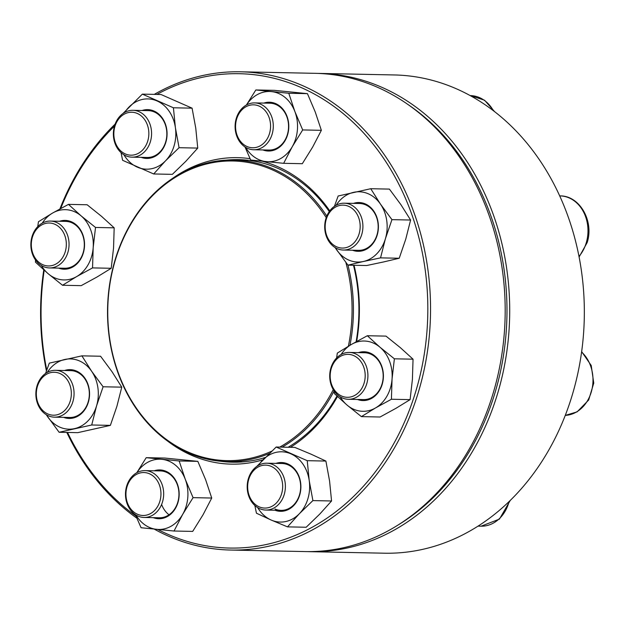 <?xml version="1.0" encoding="UTF-8"?>
<svg xmlns="http://www.w3.org/2000/svg" width="625" height="625" viewBox="0 0 625 625"><rect width="100%" height="100%" fill="white"/><g stroke="black" fill="none" stroke-linecap="round" stroke-linejoin="round"><path stroke-width="0.94" d="M309.82 551.672L384.453 553.203A239.18 194.961 -88.8 0 0 584.281 318.078A239.18 194.961 -88.8 0 0 394.266 74.953L319.633 73.422A239.18 194.961 91.2 0 1 509.648 316.547A239.18 194.961 91.2 0 1 309.82 551.672A239.18 194.961 91.2 0 1 307.562 551.609M317.375 73.391A239.18 194.961 91.2 0 1 319.633 73.422M398.633 524.68A237.227 193.367 -88.8 0 0 506.922 316.492A237.227 193.367 -88.8 0 0 407.266 104.039M272.875 464.562A23.43 19.102 91.2 0 1 285.055 490.82A23.43 19.102 91.2 0 1 265.812 510.047A23.43 19.102 91.2 0 1 259.719 508.688A23.43 19.102 91.2 0 1 247.531 482.43A23.43 19.102 91.2 0 1 266.773 463.203A23.43 19.102 91.2 0 1 272.875 464.562M271.195 466.375A21.477 17.508 -88.8 0 0 247.914 490.461A21.477 17.508 -88.8 0 0 276.383 502.969A21.477 17.508 -88.8 0 0 271.195 466.375M269.258 453.531A150.828 122.945 91.2 0 1 227.391 461.617A150.828 122.945 91.2 0 1 208.828 459.5A150.828 122.945 91.2 0 1 108.156 296.867A150.828 122.945 91.2 0 1 233.578 160.023A150.828 122.945 91.2 0 1 326.812 216.102M335.219 247.633A35.141 28.648 -88.8 0 0 336.516 249.664A35.141 28.648 -88.8 0 0 363.414 261.492L380.555 257.867L399.219 258.25L383.766 261.906L366.625 265.531L347.961 265.148A150.828 122.945 91.2 0 1 349.945 345.289M334.102 390.938A150.828 122.945 91.2 0 1 282.125 447.148M271.75 451.148A149.852 122.148 91.2 0 1 208.406 458.523A149.852 122.148 91.2 0 1 125.305 234.516A149.852 122.148 91.2 0 1 326.227 217.633M345.875 262.477A149.852 122.148 91.2 0 1 348.367 346.219M333.266 389.617A149.852 122.148 91.2 0 1 279.742 447.102M154.297 94.375A239.18 194.961 91.2 0 1 240.477 71.797A239.18 194.961 91.2 0 1 430.492 314.922A239.18 194.961 91.2 0 1 230.664 550.047A239.18 194.961 91.2 0 1 154.227 529.109M136.812 518.148A239.18 194.961 91.2 0 1 66.805 432.43M46.43 370.977A239.18 194.961 91.2 0 1 43.773 269.883M59.914 208.938A239.18 194.961 91.2 0 1 115.133 124.094M230.664 550.047L305.297 551.578A239.18 194.961 -88.8 0 0 505.125 316.453A239.18 194.961 -88.8 0 0 315.109 73.328L240.477 71.797M114.469 126.102A237.227 193.367 -88.8 0 0 60.711 208.5M44.195 270.258A237.227 193.367 -88.8 0 0 46.758 370.047M67.539 432.445A237.227 193.367 -88.8 0 0 135.93 516.031M157.797 529.469A237.227 193.367 -88.8 0 0 427.828 308.266A237.227 193.367 -88.8 0 0 156.852 94.43M172.883 178.172A153.266 124.93 91.2 0 1 181.914 172.391A153.266 124.93 91.2 0 1 250.078 158.688M262.477 161.266A153.266 124.93 91.2 0 1 329.781 210.859M354.031 265.273A153.266 124.93 91.2 0 1 356.664 341.461M337.477 396.516A153.266 124.93 91.2 0 1 290.438 447.32M262.953 459.812A153.266 124.93 91.2 0 1 167.492 440.992M220.312 461.219A151.312 123.344 -88.8 0 0 232.469 462.203A151.312 123.344 -88.8 0 0 265.258 457.469M288.109 447.273A151.312 123.344 -88.8 0 0 336.969 396.039M356.117 341.766A151.312 123.344 -88.8 0 0 353.484 265.266M329.281 211.555A151.312 123.344 -88.8 0 0 238.672 159.641A151.312 123.344 -88.8 0 0 226.492 160.125M275.906 463.391A24.406 19.891 91.2 0 1 300.883 487.336A24.406 19.891 91.2 0 1 274.945 510.234M257.711 507.641A35.141 28.648 -88.8 0 0 271.133 520.023A35.141 28.648 -88.8 0 0 299.359 513.711A35.141 28.648 -88.8 0 0 309.227 480.617A35.141 28.648 -88.8 0 0 290.859 453.836A35.141 28.648 -88.8 0 0 262.633 460.141A35.141 28.648 -88.8 0 0 258.578 465.273M254.844 505.492L256.445 513.211L271.133 520.023L287.5 526.867L306.172 527.25L319.711 514.133L331.562 500.977L329.578 481.039L325.898 461.062L311.219 454.25L294.844 447.406L276.172 447.023L256.789 466.406M325.898 461.062L307.234 460.68L276.172 447.023M331.562 500.977L312.898 500.594L309.227 480.617L307.234 460.68M287.5 526.867L299.359 513.711L312.898 500.594M274.984 509A23.43 19.102 -88.8 0 0 281.078 510.367A23.43 19.102 -88.8 0 0 300.656 487.328A23.43 19.102 -88.8 0 0 282.039 463.516L266.773 463.203M161.906 484.008A23.43 19.102 91.2 0 1 144.094 517.461A23.43 19.102 91.2 0 1 127.25 504.063A23.43 19.102 91.2 0 1 145.055 470.609A23.43 19.102 91.2 0 1 161.906 484.008M159.336 484.82A21.477 17.508 -88.8 0 0 129.133 481.797A21.477 17.508 -88.8 0 0 141.875 515.414A21.477 17.508 -88.8 0 0 159.336 484.82M154.188 470.797A24.406 19.891 91.2 0 1 179.164 494.742A24.406 19.891 91.2 0 1 153.227 517.648M135.992 515.047A35.141 28.648 -88.8 0 0 156.711 529.359A35.141 28.648 -88.8 0 0 182.703 514.32A35.141 28.648 -88.8 0 0 185.273 479.297A35.141 28.648 -88.8 0 0 161.844 459.312A35.141 28.648 -88.8 0 0 136.859 472.68M135.352 514.648L141.078 527.734L174.031 531.023L192.695 531.406L203.062 514.734L211.734 498.031L205.625 479.711L197.828 461.359L179.164 460.977L146.211 457.68L136.789 472.727M197.828 461.359L164.883 458.063L146.211 457.68M211.734 498.031L193.07 497.648L185.273 479.297L179.164 460.977M174.031 531.023L182.703 514.32L193.07 497.648M169.039 514.781A23.43 19.102 91.2 0 1 161.734 504.766M144.094 517.461L159.359 517.773A23.43 19.102 -88.8 0 0 178.938 494.742A23.43 19.102 -88.8 0 0 160.32 470.922L145.055 470.609M72.898 401.625A23.43 19.102 91.2 0 1 54.484 417.164A23.43 19.102 91.2 0 1 37.031 385.859A23.43 19.102 91.2 0 1 55.445 370.32A23.43 19.102 91.2 0 1 72.898 401.625M70.273 400.945A21.477 17.508 -88.8 0 0 50.836 372.594A21.477 17.508 -88.8 0 0 40.391 407.625A21.477 17.508 -88.8 0 0 70.273 400.945M64.578 370.508A24.406 19.891 91.2 0 1 89.555 394.453A24.406 19.891 91.2 0 1 63.617 417.352M46.383 414.758A35.141 28.648 -88.8 0 0 47.672 416.797A35.141 28.648 -88.8 0 0 74.57 428.617A35.141 28.648 -88.8 0 0 96.562 405.867A35.141 28.648 -88.8 0 0 91.656 371.297A35.141 28.648 -88.8 0 0 64.758 359.477A35.141 28.648 -88.8 0 0 47.25 372.391M46.234 414.672L59.117 432.273L77.781 432.656L110.375 425.375L116.914 406.281L121.773 387.156L103.102 386.773L91.656 371.297L81.898 355.852L49.305 363.133L45.578 373.438M121.773 387.156L112.016 371.711L100.57 356.234L81.898 355.852M110.375 425.375L91.711 424.992L96.562 405.867L103.102 386.773M59.117 432.273L91.711 424.992M54.484 417.164L69.75 417.484A23.43 19.102 -88.8 0 0 89.328 394.445A23.43 19.102 -88.8 0 0 70.711 370.633L55.445 370.32M57.984 265.672A23.43 19.102 91.2 0 1 49.469 267.93A23.43 19.102 91.2 0 1 31.25 249.445A23.43 19.102 91.2 0 1 41.922 223.328A23.43 19.102 91.2 0 1 50.43 221.078A23.43 19.102 91.2 0 1 68.656 239.555A23.43 19.102 91.2 0 1 57.984 265.672M56.18 263.891A21.477 17.508 -88.8 0 0 58.898 226.812A21.477 17.508 -88.8 0 0 31.383 242.734A21.477 17.508 -88.8 0 0 56.18 263.891M59.562 221.266A24.406 19.891 91.2 0 1 84.539 245.211A24.406 19.891 91.2 0 1 58.602 268.117M41.367 265.516A35.141 28.648 -88.8 0 0 48.164 273.711A35.141 28.648 -88.8 0 0 76.695 276.562A35.141 28.648 -88.8 0 0 93.188 247.656A35.141 28.648 -88.8 0 0 81.141 215.898A35.141 28.648 -88.8 0 0 52.609 213.039A35.141 28.648 -88.8 0 0 42.234 223.148M35.477 259.938L35.477 262.188L48.164 273.711L62.531 285.266L81.195 285.648L97.055 276.984L111.219 268.281L92.547 267.898L93.188 247.656L95.516 227.453L81.141 215.898L68.461 204.375L52.609 213.039L38.445 221.742L37.742 226.609M111.219 268.281L113.539 248.078L114.18 227.836L95.516 227.453M62.531 285.266L76.695 276.562L92.547 267.898M114.18 227.836L101.5 216.312L87.125 204.758L68.461 204.375M49.469 267.93L64.734 268.242A23.43 19.102 -88.8 0 0 84.312 245.203A23.43 19.102 -88.8 0 0 65.695 221.391L50.43 221.078M125.898 155.797A23.43 19.102 91.2 0 1 113.711 129.539A23.43 19.102 91.2 0 1 132.961 110.312A23.43 19.102 91.2 0 1 139.055 111.672A23.43 19.102 91.2 0 1 151.242 137.93A23.43 19.102 91.2 0 1 132 157.156A23.43 19.102 91.2 0 1 125.898 155.797M125.32 153.938A21.477 17.508 -88.8 0 0 148.594 129.852A21.477 17.508 -88.8 0 0 120.125 117.344A21.477 17.508 -88.8 0 0 125.32 153.938M142.086 110.5A24.406 19.891 91.2 0 1 154.031 111.055A24.406 19.891 91.2 0 1 166 141.758A24.406 19.891 91.2 0 1 141.125 157.344M123.891 154.75A35.141 28.648 -88.8 0 0 137.312 167.133A35.141 28.648 -88.8 0 0 165.539 160.82A35.141 28.648 -88.8 0 0 175.406 127.727A35.141 28.648 -88.8 0 0 157.039 100.945A35.141 28.648 -88.8 0 0 128.812 107.25A35.141 28.648 -88.8 0 0 124.758 112.383M179.078 147.703L197.75 148.086L185.891 161.234L172.352 174.352L153.688 173.969L165.539 160.82L179.078 147.703L175.406 127.727L173.414 107.781L142.359 94.133L122.969 113.516M121.023 152.602L122.625 160.32L153.688 173.969M197.75 148.086L195.758 128.148L192.086 108.164L161.023 94.516L142.359 94.133M192.086 108.164L173.414 107.781M132 157.156L147.266 157.469A23.43 19.102 -88.8 0 0 166.508 138.242A23.43 19.102 -88.8 0 0 154.32 111.984A23.43 19.102 -88.8 0 0 148.227 110.625L132.961 110.312M236.867 136.352A23.43 19.102 91.2 0 1 254.68 102.898A23.43 19.102 91.2 0 1 271.523 116.297A23.43 19.102 91.2 0 1 253.711 149.75A23.43 19.102 91.2 0 1 236.867 136.352M237.18 135.492A21.477 17.508 -88.8 0 0 267.383 138.516A21.477 17.508 -88.8 0 0 254.633 104.898A21.477 17.508 -88.8 0 0 237.18 135.492M263.805 103.086A24.406 19.891 91.2 0 1 286.945 116.18A24.406 19.891 91.2 0 1 283.812 142.617A24.406 19.891 91.2 0 1 262.844 149.938M245.609 147.344A35.141 28.648 -88.8 0 0 266.328 161.656A35.141 28.648 -88.8 0 0 292.32 146.609A35.141 28.648 -88.8 0 0 294.891 111.586A35.141 28.648 -88.8 0 0 271.461 91.602A35.141 28.648 -88.8 0 0 246.477 104.977M244.977 146.938L250.695 160.023L283.648 163.32L292.32 146.609L302.688 129.938L294.891 111.586L288.781 93.266L255.836 89.969L246.406 105.016M302.688 129.938L321.359 130.32L312.68 147.031L302.312 163.703L283.648 163.32M321.359 130.32L315.242 112L307.445 93.648L274.5 90.352L255.836 89.969M307.445 93.648L288.781 93.266M253.711 149.75L268.977 150.062A23.43 19.102 -88.8 0 0 286.789 116.609A23.43 19.102 -88.8 0 0 269.945 103.211L254.68 102.898M325.875 218.734A23.43 19.102 91.2 0 1 344.289 203.195A23.43 19.102 91.2 0 1 361.742 234.5A23.43 19.102 91.2 0 1 343.328 250.039A23.43 19.102 91.2 0 1 325.875 218.734M326.242 219.367A21.477 17.508 -88.8 0 0 345.672 247.719A21.477 17.508 -88.8 0 0 356.117 212.695A21.477 17.508 -88.8 0 0 326.242 219.367M353.422 203.383A24.406 19.891 91.2 0 1 373.211 210.328A24.406 19.891 91.2 0 1 377.188 235.125A24.406 19.891 91.2 0 1 352.461 250.227M335.078 247.547L347.961 265.148L363.414 261.492A35.141 28.648 -88.8 0 0 385.406 238.742A35.141 28.648 -88.8 0 0 380.5 204.172A35.141 28.648 -88.8 0 0 353.602 192.344A35.141 28.648 -88.8 0 0 336.094 205.266M399.219 258.25L405.758 239.156L410.609 220.031L400.852 204.586L389.414 189.102L370.742 188.719L338.148 196.008L334.422 206.312M410.609 220.031L391.945 219.648L380.5 204.172L370.742 188.719M380.555 257.867L385.406 238.742L391.945 219.648M343.328 250.039L358.594 250.352A23.43 19.102 -88.8 0 0 377.008 234.812A23.43 19.102 -88.8 0 0 359.555 203.508L344.289 203.195M340.789 354.688A23.43 19.102 91.2 0 1 349.297 352.43A23.43 19.102 91.2 0 1 367.523 370.914A23.43 19.102 91.2 0 1 356.852 397.031A23.43 19.102 91.2 0 1 348.336 399.281A23.43 19.102 91.2 0 1 330.117 380.805A23.43 19.102 91.2 0 1 340.789 354.688M340.328 356.422A21.477 17.508 -88.8 0 0 337.609 393.5A21.477 17.508 -88.8 0 0 365.125 377.578A21.477 17.508 -88.8 0 0 340.328 356.422M358.43 352.617A24.406 19.891 91.2 0 1 382.234 367.688A24.406 19.891 91.2 0 1 371.883 398.219A24.406 19.891 91.2 0 1 357.469 399.469M340.234 396.875A35.141 28.648 -88.8 0 0 347.031 405.062A35.141 28.648 -88.8 0 0 375.562 407.922A35.141 28.648 -88.8 0 0 392.055 379.016A35.141 28.648 -88.8 0 0 380.008 347.25A35.141 28.648 -88.8 0 0 351.477 344.398A35.141 28.648 -88.8 0 0 341.102 354.508M334.344 391.289L334.344 393.547L347.031 405.062L361.398 416.617L380.062 417.008L395.914 408.336L410.086 399.633L412.406 379.43L413.047 359.195L400.367 347.672L385.992 336.117L367.328 335.734L351.477 344.398L337.312 353.102L336.609 357.969M413.047 359.195L394.383 358.805L380.008 347.25L367.328 335.734M410.086 399.633L391.414 399.25L392.055 379.016L394.383 358.805M361.398 416.617L375.562 407.922L391.414 399.25M348.336 399.281L363.602 399.594A23.43 19.102 -88.8 0 0 372.117 397.344A23.43 19.102 -88.8 0 0 382.789 371.227A23.43 19.102 -88.8 0 0 364.562 352.75L349.297 352.43M478.07 526.125L481.102 526.188A35.141 28.648 -88.8 0 0 509.078 501.602M493.422 110.758A35.141 28.648 -88.8 0 0 470.445 95.609L484.539 100.211L494.672 111.719M578.977 256.422A35.141 28.648 -88.8 0 0 586.234 242.859A35.141 28.648 -88.8 0 0 560.055 195.898C579.945 195.617 594.203 221.477 587.141 242.625L579.094 257.008M581.656 351.641L591.227 365.5L593.75 383.125L588.664 400.023L577.133 411.859L565.273 415.398A35.141 28.648 -88.8 0 0 576.391 412.039A35.141 28.648 -88.8 0 0 581.602 352.047M265.812 510.047L281.078 510.367M481.102 526.188L499.445 519.117L510.195 500.516M227.391 461.617L242.375 461.922M233.578 160.023L248.563 160.328"/></g></svg>
